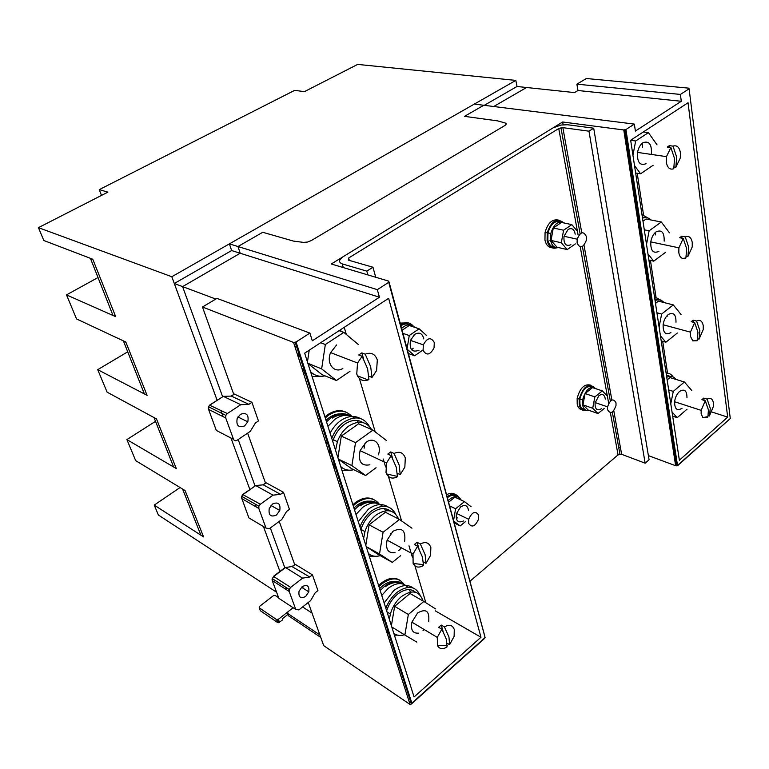 <?xml version="1.0" encoding="UTF-8"?>
<svg xmlns="http://www.w3.org/2000/svg" width="769" height="769" viewBox="0 0 769 769"><rect width="100%" height="100%" fill="white"/><g stroke="black" fill="none" stroke-linecap="round" stroke-linejoin="round"><path stroke-width="1.15" d="M398.65 519.037C394.064 509.578 386.576 508.222 376.204 514.961C370.975 519.123 367.236 524.669 364.967 531.59L363.622 538.463M390.508 511.058C385.259 507.261 379.146 507.867 372.148 512.846C366.938 516.989 363.199 522.516 360.94 529.408L360.844 529.726M368.389 553.44C371.648 556.227 375.608 556.967 380.261 555.66M395.833 514.317C390.508 504.916 382.414 503.772 371.552 510.904C366.438 514.922 362.574 520.257 359.95 526.909M357.893 534.83L357.729 541.828M360.43 550.22L364.083 554.151M369.283 556.247L374.186 556.16M390.892 533.263L390.652 534.176L390.892 533.263M387.489 540.347L386.807 541.165L387.489 540.347M387.961 506.858C382.241 503.176 375.695 503.974 368.322 509.232L358.287 521.68M355.749 528.159L354.759 532.609M361.18 552.546L363.602 553.795M341.513 331.535L340.158 329.988M311.041 373.253L313.617 374.138M304.909 353.009L304.851 353.807M310.551 371.706C314.579 375.628 319.423 377.021 325.066 375.878M298.718 350.26L298.651 358.258M301.881 368.284L306.11 373.34M312.079 376.522L322.74 376.233M296.546 343.483L295.488 348.434M303.149 372.234L306.408 374.253M371.648 429.554C366.227 421.201 358.604 420.028 348.79 426.026C343.637 429.794 339.831 435.014 337.38 441.675L335.553 450.259M362.91 422.556C357.45 419.192 351.366 419.73 344.666 424.171C339.523 427.92 335.726 433.12 333.275 439.753L332.737 441.416M340.984 467.341L342.061 467.706M340.754 466.6C344.349 469.888 348.684 470.926 353.769 469.715M369.447 426.449C363.545 416.856 355.067 415.395 344.012 422.056C338.591 425.988 334.505 431.409 331.756 438.34M329.622 446.664L329.507 454.133M332.448 463.284L336.38 467.735M341.936 470.33L349.27 470.205M364.996 443.155L364.122 448.25L364.996 443.155M360.209 418.451C354.288 415.193 347.799 415.904 340.734 420.585C336.389 423.69 332.852 427.891 330.112 433.187M327.459 439.926L326.441 444.617M333.438 466.35L336.476 468.042M423.056 600.993C419.336 590.707 412.107 589.246 401.38 596.619C396.122 601.127 392.459 606.924 390.383 613.989L389.393 619.429M415.577 592.274C410.627 588.17 404.561 588.843 397.4 594.293C392.373 598.58 388.797 604.088 386.653 610.817M393.776 633.204C396.689 635.54 400.245 636.059 404.427 634.761M419.989 594.975C415.202 585.805 407.483 584.978 396.842 592.505C392.007 596.581 388.335 601.819 385.827 608.221M383.846 615.777L383.644 622.361M386.134 630.08L389.547 633.56M394.42 635.223L397.554 635.136M413.164 587.987C407.714 584.017 401.226 584.911 393.68 590.669L384.154 602.954M381.587 609.673L380.77 613.422M386.672 631.772L388.201 632.531M642.596 147.331L642.403 143.111M625.783 130.836L625.091 131.307M675.98 379.425C673.644 376.272 670.568 375.551 666.742 377.252M670.097 376.339L666.406 375.051M663.695 375.483L661.84 376.329M663.945 379.079L663.339 379.607M673.048 376.887C671.299 374.215 668.992 372.955 666.108 373.1M663.426 373.715L661.571 374.618M666.973 373.09L666.041 372.609M663.176 372.061L661.215 372.331M655.361 234.92L655.39 232.411M651.016 219.992C648.594 217.694 645.758 217.079 642.519 218.146M644.614 217.665L642.326 216.877M639.347 216.935L637.309 217.589M639.452 219.761L638.789 220.261M648.402 218.223L641.98 214.628M639.039 214.897L637.001 215.618M638.895 213.993L636.751 213.984M667.204 316.232L667.261 315.444M663.993 302.544C661.58 299.843 658.6 299.179 655.063 300.554M657.88 299.862L654.794 298.785M651.958 299.045L650.007 299.804M652.141 302.294L651.506 302.803M661.225 300.429L654.477 296.69M651.67 297.151L649.728 297.968M651.468 295.844L649.421 295.988M320.644 342.734L325.345 344.512L343.849 332.381L339.119 330.67M307.456 361.978L309.215 350.203M307.879 363.304L321.644 368.88L325.345 344.512M307.965 363.602L322.048 374.638L336.418 380.53L349.991 371.312M321.644 368.88L336.418 380.53M358.239 344.435L343.849 332.381M342.83 368.476C334.275 373.965 325.912 363.362 330.603 352.625L336.62 344.945M369.11 524.842L385.413 512.241L399.457 519.45L383.077 532.283L369.11 524.842L365.804 545.298M366.207 546.586L379.521 553.978L383.077 532.283M366.236 546.663L378.454 554.66L392.334 562.379L400.63 555.699M379.521 553.978L392.334 562.379M411.953 528.216L399.457 519.45M395.006 552.632C388.018 553.42 385.384 549.258 387.086 540.126L392.959 531.292C402.052 526.861 405.936 530.302 404.619 541.597M401.437 547.855L398.784 550.566M341.301 436.09L358.594 423.777L372.907 430.111L355.518 442.656L341.301 436.09L337.927 457.718M338.341 459.035L351.885 465.601L355.518 442.656M338.398 459.208L351.491 468.609L365.621 475.502L376.06 467.735M351.885 465.601L365.621 475.502M386.278 440.397L372.907 430.111M369.889 464.793C361.247 466.341 357.979 461.621 360.084 450.644L366.054 442.31C374.003 436.1 382.145 444.597 378.367 454.844M394.641 606.318L410.06 593.514L423.834 601.445L408.349 614.479L394.641 606.318L391.402 625.716M391.796 626.985L404.869 635.031L408.349 614.479M404.869 635.031L416.856 642.144M435.533 608.904L423.834 601.445M418.365 633.147C412.684 633.493 410.531 629.83 411.905 622.15L417.644 612.941C425.988 608.25 429.679 611.057 428.698 621.362M424.2 629.532L422.998 630.676M662.926 383.414L664.695 381.953M667.146 379.915L669.962 377.569L684.42 382.01L673.269 391.402L668.674 389.941M663.695 388.364L665.781 389.027M670.779 403.783L673.269 391.402M667.732 414.491L669.789 415.183M672.664 416.144L677.21 417.673L687.044 409.195M672.029 411.982L677.21 417.673M691.783 390.527L684.42 382.01M682.036 408.262C677.085 411.3 674.605 409.127 674.596 401.745C675.201 397.371 676.855 393.939 679.565 391.44C684.468 388.499 686.938 390.642 686.977 397.852M624.668 135.796L626.687 134.488M625.255 139.573L627.514 139.881M630.667 140.314L635.655 140.996L648.421 132.624L643.326 131.96M632.945 155.319L635.655 140.996M630.282 172.131L632.522 172.487M635.636 172.996L640.577 173.794L653.131 165.258M634.512 165.566L640.577 173.794M657.043 144.88L648.421 132.624M646.027 163.71C639.866 166.008 637.03 162.24 637.53 152.406C638.405 147.927 640.212 144.697 642.942 142.726C649.026 140.544 651.852 144.236 651.42 153.81M638.376 224.5L640.298 223.125M642.98 221.222L646.056 219.03L661.321 222.001L649.142 230.787L644.287 229.806M639.029 228.739L641.231 229.181M646.518 244.398L649.142 230.787M643.691 258.903L645.873 259.393M648.901 260.076L653.708 261.162L665.685 252.242M647.959 253.885L653.708 261.162M669.482 232.853L661.321 222.001M658.927 251.309C653.237 253.924 650.516 250.781 650.785 241.889C651.564 237.39 653.323 234.045 656.063 231.873C661.696 229.364 664.397 232.44 664.176 241.12M651.093 306.812L652.929 305.399M655.496 303.409L658.437 301.14L673.288 304.899L661.648 314.021L656.928 312.781M651.814 311.445L653.948 312.003M659.091 326.998L661.648 314.021M656.14 339.485L658.264 340.081M661.205 340.917L665.887 342.234L677.345 333.006M660.427 335.803L665.887 342.234M681.036 314.511L673.288 304.899M670.904 332.612C665.598 335.467 663.003 332.842 663.118 324.758C663.801 320.308 665.512 316.905 668.242 314.55C673.481 311.791 676.066 314.367 675.989 322.259M358.354 422.248L357.076 420.441M354.461 417.932C348.722 414.068 342.253 414.481 335.053 419.182L327.93 426.314M349.943 415.769C344.32 412.482 338.12 413.068 331.333 417.519L326.498 421.806M323.086 426.286L321.461 429.131M345.675 415.308C341.417 414.289 337.014 415.193 332.468 418.019M346.021 415.298C340.859 412.847 335.313 413.597 329.363 417.529L326.018 420.307M322.499 424.43L320.798 427.074M385.634 510.76L384.481 508.626M382.539 506.252C377.041 501.58 370.437 501.946 362.718 507.329L355.98 514.451M377.81 503.493C372.388 499.783 366.14 500.436 359.056 505.435L354.49 509.751M351.26 514.144L349.712 516.912M353.932 508.021L357.095 505.214C363.497 500.667 369.245 499.927 374.33 502.974C369.851 501.465 365.083 502.445 359.998 505.925M350.606 512.096L350.03 512.952M410.396 592.092L409.406 589.621M407.974 587.391C402.86 582.027 396.256 582.354 388.143 588.362L381.76 595.437M403.148 584.075C398.006 580.066 391.806 580.797 384.548 586.266L380.213 590.592M377.156 594.908L375.676 597.6M400.255 583.565C395.775 581.652 390.806 582.7 385.346 586.728M400.015 583.565C395.131 580.009 389.325 580.768 382.597 585.853L379.607 588.679M376.445 592.707L375.906 593.533M663.926 377.002L663.291 375.637M639.25 219.723L638.52 218.463M652.41 301.996L651.045 299.343M404.071 584.421C398.832 577.231 391.469 577.038 381.972 583.863L378.963 586.651M399.419 579.999C394.055 576.933 387.912 578.028 381.011 583.296L378.588 585.478M375.33 589.237L374.772 590.006M375.753 590.544L375.195 591.342M379.175 503.993C373.426 497.034 365.842 496.726 356.412 503.051L353.24 505.829M373.945 499.61C368.37 496.736 362.199 497.716 355.432 502.541L352.884 504.704M349.443 508.492L348.847 509.27M349.847 509.76L349.27 510.568M351.875 416.442C345.637 409.829 337.879 409.406 328.623 415.173L325.258 417.913M345.925 412.107C340.234 409.55 334.131 410.425 327.623 414.731L324.922 416.865M321.288 420.662L320.663 421.46M321.682 421.883L321.058 422.71M461.313 500.158C458.084 495.236 453.7 495.399 448.144 500.648M456.344 518.835L457.315 517.854M456.94 496.639C454.2 494.602 450.999 494.948 447.347 497.687M459.103 497.514C456.171 493.41 452.172 493.169 447.106 496.784M455.142 494.419C452.681 492.794 449.817 492.919 446.568 494.813M478.645 515.134C475.453 510.472 472.128 511.856 468.677 519.286L468.609 523.343C471.878 527.967 475.204 526.554 478.587 519.094L478.645 515.134M571.809 224.615L561.495 222.443L553.296 227.989L551.046 240.437L556.977 247.205L567.224 249.569L561.312 242.764L563.59 230.219L571.809 224.615L577.625 231.517M551.046 240.437L561.312 242.764M575.183 234.151C574.232 229.114 571.867 227.557 568.089 229.46L564.013 236.323C563.504 243.908 565.811 246.705 570.925 244.715M567.224 249.569L575.347 243.917M553.296 227.989L563.59 230.219M596.542 388.96C590.582 385.211 585.92 388.864 582.566 399.928L582.604 405.128C583.623 409.358 585.834 411.127 589.256 410.454M592.851 387.086C586.968 385.058 582.642 389.027 579.884 398.996L579.932 404.196C580.71 407.685 582.431 409.512 585.084 409.704M594.552 387.422C588.083 383 582.969 386.884 579.201 399.073L579.249 404.744C580.384 409.396 582.844 411.309 586.632 410.483M590.842 385.192C584.527 383.529 579.961 387.922 577.154 398.361L577.202 404.023C577.98 407.57 579.701 409.55 582.335 409.964M615.998 402.773C613.201 397.967 610.384 399.322 607.548 406.859L607.548 409.685C610.413 414.462 613.229 413.068 616.007 405.513L615.998 402.773M602.338 390.892L592.534 387.624L585.084 393.555L582.95 404.85L588.256 410.098L597.994 413.539L592.707 408.262L594.87 396.891L602.338 390.892L607.548 396.256M582.95 404.85L592.707 408.262M605.328 399.149C604.597 394.622 602.473 393.459 598.936 395.651L595.071 402.966C594.898 409.233 597.004 411.175 601.377 408.772M597.994 413.539L604.155 408.512M585.084 393.555L594.87 396.891M413.866 335.544L413.789 335.063L413.866 335.544M414.751 327.325C410.848 323.72 406.455 324.076 401.591 328.411M411.655 349.828L413.203 348.213M410.127 324.893C407.243 323.374 404.167 323.672 400.889 325.816M413.203 326.018C409.781 322.124 405.58 321.702 400.601 324.749M408.118 322.845L400.159 323.095M408.377 353.519L414.654 355.768L407.234 349.289M423.786 338.927C422.489 333.429 419.48 331.881 414.76 334.294L410.444 340.436C409.262 349.511 412.117 352.788 418.99 350.251M407.089 348.722L409.243 335.534L419.124 328.786L426.641 335.582M414.654 355.768L422.71 350.164M402.937 333.371L409.243 335.534M419.124 328.786L409.185 325.479L402.1 330.266M586.391 236.592C583.498 230.787 580.422 231.642 577.183 239.178L577.096 243.062C580.066 248.839 583.142 247.935 586.314 240.351L586.391 236.592M564.542 223.087C558.515 220.242 553.92 223.731 550.787 233.555L550.662 240.697C551.969 246.003 554.68 248.31 558.803 247.628M560.707 221.828C554.91 220.251 550.671 223.952 547.97 232.94L547.855 240.063C548.931 244.705 551.229 247.07 554.728 247.157M562.927 222.164C556.266 217.944 551.027 221.491 547.23 232.805L547.105 240.572C548.72 246.801 551.979 249.214 556.881 247.791M558.477 220.097C552.315 218.838 547.845 222.914 545.077 232.325L544.952 240.082C546.057 244.869 548.384 247.435 551.95 247.781M549.96 240.534L550.825 241.408L549.96 240.534M434.283 342.503C430.957 336.832 427.314 337.61 423.334 344.848L423.085 350.299C426.497 355.941 430.15 355.115 434.052 347.819L434.283 342.503M454.171 522.949L460.198 525.909L453.672 521.084M468.532 510.337C467.562 505.377 464.889 504.262 460.525 507.002L456.363 513.817C455.69 521.017 458.103 523.381 463.611 520.921M453.547 520.613L455.604 508.751L464.466 501.628L471.08 506.713M460.198 525.909L465.303 521.738M449.557 505.848L455.604 508.751M464.466 501.628L454.931 497.159L448.577 502.224M469.936 581.258L618.045 454.892L621.631 454.306L645.153 463.178L649.074 459.747L593.706 128.202L588.977 131.182L562.86 127.654L558.746 128.519L348.645 258.009L348.309 260.105L372.965 267.247L366.794 271.14L342.205 263.882C338.312 262.248 338.735 259.797 343.455 256.51L553.238 127.769L560.995 125.039L567.57 124.741L593.706 128.202M645.153 463.178L588.977 131.182M375.724 277.253L372.965 267.247M367.842 274.908L366.794 271.14M320.74 637.386L288.375 615.729L287.702 611.97L293.114 607.721L278.378 619.305L276.532 619.574L277.676 622.582L278.714 622.698L282.627 619.852L282.819 618.411M287.481 613.326L319.866 634.934M302.611 606.943L312.041 613.076M284.299 586.334L281.271 584.382M233.747 394.362L202.478 307.014L216.973 298.382L309.897 333.092L312.31 340.802L379.425 297.228L377.329 289.653L388.72 282.319L388.826 281.166L331.266 263.988L562.639 121.992L563.129 124.741M302.496 586.43L303.159 588.266M308.244 602.492L323.691 645.633L410.079 704.491L411.367 704.019L484.605 638.414M294.652 564.504L279.224 521.411M265.478 482.999L247.628 433.149M202.478 307.014L293.566 342.465L410.079 704.491M251.924 402.322L258.451 420.951L255.423 422.988L250.281 431.351L237.073 440.272C235.468 441.166 234.295 440.858 233.545 439.359L225.721 417.961L225.846 415.375L227.336 413.539L240.774 404.696L248.848 404.35L251.924 402.322L234.401 394.093L231.113 396.083M283.463 492.275L289.452 509.347L286.597 511.433L281.723 519.584L269.294 528.707L265.997 528.053L258.826 508.453L258.893 506.204L260.374 504.224L273.014 495.149L280.579 494.352L283.463 492.275L266.122 482.797L262.844 484.864M295.286 564.359L292.585 566.426L285.52 567.532L273.687 576.539L290.672 587.391L289.221 589.487L289.192 591.457L295.777 609.471L298.872 609.904L310.609 600.627L315.242 592.707L317.943 590.582L312.435 574.866L295.286 564.359L292.009 566.522M240.428 414.318C246.522 412.251 248.983 414.751 247.81 421.835L244.59 425.93C238.457 428.045 235.996 425.526 237.208 418.365L240.428 414.318M302.159 586.67C307.235 584.19 309.436 585.901 308.792 591.822L305.668 596.456C300.573 598.984 298.362 597.253 299.026 591.265L302.159 586.67M312.435 574.866L309.705 576.981L302.592 578.153L290.672 587.391M234.401 394.093L231.363 396.073L248.848 404.35M230.892 396.093L223.346 396.362L240.774 404.696M272.553 504.003C278.282 501.609 280.695 503.762 279.781 510.462L276.494 515.009C270.726 517.45 268.314 515.278 269.256 508.501L272.553 504.003M266.122 482.797L263.258 484.826L280.579 494.352M262.671 484.883L255.741 485.556L273.014 495.149M291.912 566.532L309.705 576.981M273.389 576.414L284.809 567.714L270.332 527.938L284.799 567.724L285.52 567.532L302.592 578.153M225.721 417.961L208.447 409.329L208.572 406.791L210.043 404.984L223.346 396.362L209.889 404.936M377.329 289.653L237.977 246.522L262.748 232.286L293.537 241.11L303.553 242.389L307.533 242.043L303.553 242.389L293.537 241.11L262.748 232.286L237.977 246.522L240.207 253.251L379.425 297.228M255.02 485.816L238.188 439.522L255.02 485.816M215.829 299.064L182.58 286.606L222.606 396.689L182.58 286.606L240.207 253.251L182.58 286.606L174.294 283.501L217.118 400.245L171.814 276.734L38.45 227.653L107.881 192.144L99.268 189.626L101.489 195.413M307.533 242.043L311.368 240.514L504.704 125.616L311.368 240.514L307.533 242.043M229.393 243.869L237.977 246.522L240.207 253.251L231.632 250.54L229.393 243.869L474.329 104.084L483.788 105.266L464.505 116.35L483.788 105.266L634.348 124.097L625.928 129.528L623.774 129.971L562.639 121.992M464.505 116.35L497.687 120.887L505.041 122.944C506.646 123.521 506.531 124.405 504.704 125.616C506.531 124.405 506.646 123.521 505.041 122.944L497.687 120.887L464.505 116.35M258.826 508.453L241.697 498.562L241.754 496.351L243.215 494.4L255.741 485.556L242.985 494.313M620.285 446.866L618.834 448.096M577.971 90.511L576.885 84.157L586.363 78.515L688.755 88.156L689.101 88.829L680.402 94.433L681.286 101.277L577.971 90.511L574.51 92.588L526.563 87.503L493.717 106.516L526.563 87.503L517.028 86.484L515.836 80.399L357.672 64.404L304.409 91.646L294.7 90.338L99.268 189.626M388.633 298.324L304.649 353.182L414.078 696.974L480.981 637.261L388.633 298.324M293.566 342.465L296.065 341.994L309.897 333.092M681.286 101.277L635.396 131.057L634.348 124.097M362.372 530.187L361.891 530.572M296.065 341.994L411.848 703.126L411.482 703.866M730.463 418.374L677.508 465.428L625.928 129.528M630.657 140.246L688.044 102.748L727.685 417.115L679.373 460.227L630.657 140.246M576.885 84.157L680.402 94.433M668.069 376.723L667.848 375.253M667.53 373.138L662.705 341.34M656.457 300.093L656.303 299.103M655.957 296.834L650.439 260.422M643.538 214.897L637.222 173.246M727.685 417.115L711.911 412.021M676.557 459.189L675.538 458.824M480.981 637.261L435.206 610.807M388.729 638.174L390.537 636.645M408.733 693.407L407.753 692.754M425.853 602.733L414.318 563.792M412.347 557.15L408.993 545.836M401.62 520.969L387.816 474.406M385.605 466.946L383.26 459.016M375.214 431.89L359.383 378.473M346.338 334.467L344.224 327.334M706.192 417.183L707.547 417.625L707.951 416.577L708.412 409.858L705.26 400.736L701.924 399.678L703.779 398.082L704.096 400.37M703.779 398.082L707.115 399.13L710.258 408.243L709.537 415.644L708.211 415.625M707.547 417.625L702.876 417.654L701.155 413.809L701.145 410.358L705.26 400.736M707.115 399.13C710.489 397.381 712.603 398.688 713.459 403.062L713.478 406.292L709.393 416.01M696.185 340.504L697.118 340.754L697.329 340.177L697.954 332.266L694.657 322.596L691.225 321.692L693.157 320.135L693.455 322.278M693.157 320.135L696.589 321.029L699.877 330.699L699.04 339.177L697.723 338.821M697.118 340.754L692.734 340.85L690.399 336.178L690.418 332.141L694.657 322.596M696.589 321.029C700.117 319.433 702.337 321 703.251 325.72L703.241 329.507L699.04 339.177M685.535 258.192L682.488 258.422L685.89 258.028L686.688 248.723L683.228 238.448L679.7 237.727L681.728 236.227L681.997 238.198M681.728 236.227L685.256 236.939L688.707 247.205L687.899 256.5L686.429 256.183M682.488 258.422C680.546 257.682 679.315 255.741 678.825 252.588L678.892 247.82L683.228 238.448M685.256 236.939C688.957 235.535 691.293 237.381 692.263 242.495L692.215 246.964L687.899 256.5M670.895 147.571L666.463 156.636L666.319 162.326C667.415 167.873 669.905 170.016 673.769 168.738L674.528 158.529L670.895 147.571L667.261 147.071L669.386 145.639L669.626 147.398M669.386 145.639L673.019 146.139L676.643 157.078L675.874 167.286L674.24 167.036M673.019 146.139C676.912 144.957 679.373 147.139 680.411 152.685L680.296 158.01L675.874 167.286M368.12 379.915C363.458 381.511 359.911 380.146 357.479 375.839L368.12 379.915L368.928 379.559L367.601 368.774L362.132 356.278L358.729 354.99L361.824 352.904L363.583 358.931M361.824 352.904L365.237 354.173L370.677 366.659L371.994 377.444L368.976 376.252M365.237 354.173C371.071 351.981 375.089 353.894 377.31 359.94L376.599 370.523L371.994 377.444M90.194 258.451L92.866 259.48L115.59 316.424L112.908 315.232L90.425 258.336M357.479 375.839L356.758 373.994L357.537 362.997L362.132 356.278M396.487 476.415L397.39 476.424L396.266 467.216L391.152 455.623L387.816 454.094L390.719 451.941L392.526 458.122M390.719 451.941L394.064 453.46L399.159 465.034L400.216 474.636L397.419 473.32M394.064 453.46C399.524 451.009 403.273 452.518 405.301 457.988L404.85 467.11L400.216 474.636M123.213 340.975L125.885 342.234L146.994 395.122L144.312 393.728L123.386 340.878M397.342 476.818C392.565 479.164 388.979 478.203 386.567 473.925L386.009 472.474L386.519 462.986L391.152 455.623M421.777 564.792L423.267 565.6L423.402 564.638L422.421 557.006L417.605 546.221L414.347 544.49L417.086 542.289L418.922 548.576M417.086 542.289L420.355 544L425.142 554.785L425.978 563.369L423.392 561.976M420.355 544C425.488 541.357 428.987 542.52 430.851 547.49L430.573 555.381L425.978 563.369M153.896 417.673L156.568 419.124L176.226 468.369L173.544 466.802L154.031 417.586M423.267 565.6C418.711 568.128 415.327 567.416 413.126 563.456L413.001 554.074L417.605 546.221M276.59 592.236L158.376 515.019L154.233 505.098L203.574 536.906L185.079 490.555L135.68 460.641L126.895 439.599L176.303 468.571L156.492 418.913L107.102 392.161L97.721 369.678L147.081 395.333L125.799 342.003L76.544 318.943L66.509 294.883L115.677 316.655L92.77 259.23L43.804 240.495L38.45 227.653M97.865 277.619L66.509 294.883M127.577 351.904L97.721 369.678M180.071 487.527L154.233 505.098M155.386 421.412L126.895 439.599M286.664 589.833L285.712 587.237L286.664 589.833M279.916 571.444L263.45 526.544L279.916 571.444M256.269 506.982L255.212 504.089L256.269 506.982M249.848 489.469L230.979 438.032L249.848 489.469M223.145 416.673L220.809 410.31L223.145 416.673M171.814 276.734L515.836 80.399M441.839 629.167L437.292 637.395L437.465 645.479C439.493 649.151 442.684 649.642 447.029 646.95L446.366 639.25L441.839 629.167L438.638 627.283L441.233 625.043L443.088 631.397M441.233 625.043L444.434 626.918L448.952 637.001L449.596 644.701L447.183 643.259M444.434 626.918C449.269 624.111 452.557 624.976 454.277 629.513L454.123 636.376L449.596 644.701M182.484 489.132L185.156 490.747L203.506 536.724L200.834 535.003L182.599 489.055M287.885 614.412L282.252 618.853L282.627 619.852M484.249 105.324L517.028 86.484M231.632 250.54L174.294 283.501M278.618 597.696L275.177 595.427L273.38 595.696L259.461 606.443L259.201 607.76L276.532 619.574M259.201 607.76L260.345 610.73L277.676 622.582M621.631 454.306L613.777 410.694M611.864 400.024L584.007 245.224M581.777 232.796L562.86 127.654M349.337 260.403L348.645 258.009M618.045 454.892L610.384 412.722M608.692 403.379L607.472 396.66M607.356 396.064L580.268 246.964M578.057 234.776L577.548 231.969M577.423 231.277L558.746 128.519M342.205 263.882L343.272 267.574M242.024 497.197L241.956 496.466M208.851 408.041L208.851 406.926M225.846 415.375L208.572 406.791L209.524 405.167L227.336 413.539M208.284 408.589L216.3 430.419L233.545 439.359M258.893 506.204L241.754 496.351L242.677 494.525L260.374 504.224M241.533 497.697L248.896 517.902L265.997 528.053M289.192 591.457L272.226 580.537L278.859 598.34L295.777 609.471M411.848 703.126L484.864 637.799L484.816 636.299L389.056 282.04M485.095 637.53L388.72 282.319M272.082 579.538L272.226 580.537L272.255 578.596L273.687 576.539L272.255 578.596L289.221 589.487M624.88 129.913L676.614 465.803L677.508 465.428L675.643 465.726L676.816 465.851M689.101 88.829L730.252 418.23M648.382 455.623L675.643 465.726L623.774 129.971M278.378 619.305L279.512 622.304M360.94 529.408L364.967 531.59M333.275 439.753L337.38 441.675M387.018 611.951L390.383 613.989M468.677 519.286L456.478 513.394M582.566 399.928L579.884 398.996M579.201 399.073L577.154 398.361M607.548 406.859L595.129 402.581M577.183 239.178L564.023 236.266M550.787 233.555L547.97 232.94M547.23 232.805L545.077 232.325M423.334 344.848L410.463 340.388M619.929 454.143L612.326 412.049M610.346 401.101L582.412 246.522M580.105 233.766L560.947 127.741M308.792 591.822L301.515 587.228M247.81 421.835L237.909 416.961M279.781 510.462L270.986 505.464M295.267 342.368L411.367 704.019M730.502 418.346L677.489 465.793M701.145 410.358L674.596 401.745M702.876 417.654L707.951 416.577M690.418 332.141L663.118 324.758M692.734 340.85L697.329 340.177M678.892 247.82L650.785 241.889M666.463 156.636L637.53 152.406M357.537 362.997L330.603 352.625M386.519 462.986L360.084 450.644M386.567 473.925L397.39 476.424M413.001 554.074L387.086 540.126M413.126 563.456L423.402 564.638M437.292 637.395L411.905 622.15M437.465 645.479L447.231 645.633M277.58 619.689L278.714 622.698"/></g></svg>
